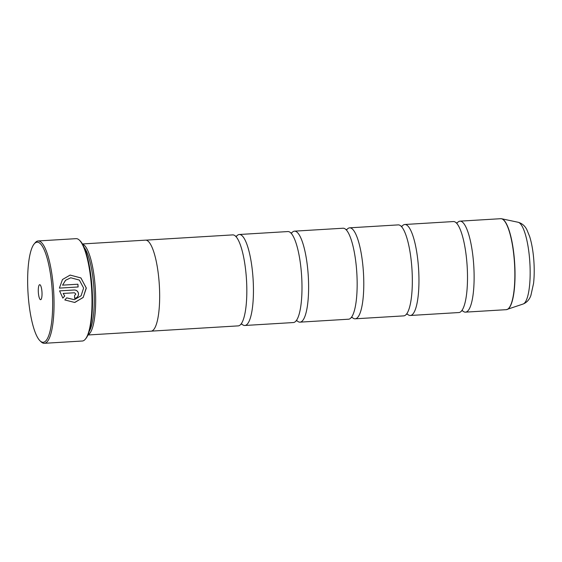 <?xml version="1.0" encoding="UTF-8"?>
<svg xmlns="http://www.w3.org/2000/svg" width="562" height="562" viewBox="0 0 562 562"><rect width="100%" height="100%" fill="white"/><g stroke="black" fill="none" stroke-linecap="round" stroke-linejoin="round"><path stroke-width="0.84" d="M407.422 314.137A45.578 11.05 -93.5 0 0 410.33 315.479L458.88 312.542A45.578 11.05 -93.5 0 0 462.048 310.273A45.578 11.05 -93.5 0 0 467.092 265.264A45.578 11.05 -93.5 0 0 456.794 223.423A45.578 11.05 -93.5 0 0 453.379 221.554L404.837 224.491A45.578 11.05 -93.5 0 0 402.104 226.17M352.255 317.467A45.578 11.05 -93.5 0 0 355.163 318.809L403.713 315.879A45.578 11.05 -93.5 0 0 406.874 313.61A45.578 11.05 -93.5 0 0 411.925 268.601A45.578 11.05 -93.5 0 0 401.626 226.76A45.578 11.05 -93.5 0 0 398.212 224.891L349.662 227.828A45.578 11.05 -93.5 0 0 346.937 229.507M297.087 320.804A45.578 11.05 -93.5 0 0 299.996 322.145L348.545 319.209A45.578 11.05 -93.5 0 0 351.707 316.94A45.578 11.05 -93.5 0 0 356.751 271.938A45.578 11.05 -93.5 0 0 346.459 230.097A45.578 11.05 -93.5 0 0 343.045 228.228L294.495 231.158A45.578 11.05 -93.5 0 0 291.769 232.844M241.913 324.141A45.578 11.05 -93.5 0 0 244.828 325.482L293.378 322.546A45.578 11.05 -93.5 0 0 296.539 320.277A45.578 11.05 -93.5 0 0 301.583 275.275A45.578 11.05 -93.5 0 0 291.292 233.434A45.578 11.05 -93.5 0 0 287.877 231.558L239.328 234.495A45.578 11.05 -93.5 0 0 236.595 236.18M151.389 331.13L238.204 325.883A45.578 11.05 -93.5 0 0 241.372 323.614A45.578 11.05 -93.5 0 0 246.416 278.604A45.578 11.05 -93.5 0 0 236.117 236.764A45.578 11.05 -93.5 0 0 232.703 234.895L145.888 240.143M70.159 275.071L62.48 279.504L59.396 288.109L78.132 286.978A51.275 12.434 -93.5 0 0 77.907 284.217L62.572 285.145L65.628 280.248L70.777 277.783L79.361 280.08L83.605 288.039L81.104 295.767L74.367 299.687L66.681 297.853L64.813 299.953L74.648 302.447L83.141 297.523L86.309 288.144L80.935 277.93L70.117 275.078L80.893 277.951L86.239 287.885L83.197 297.396L74.936 302.398M66.653 297.888L74.339 299.687M74.634 298.324C77.092 297.923 78.392 296.448 78.532 293.905C78.181 291.397 76.769 290.09 74.289 289.992L59.579 290.877L62.867 298.099L64.721 296.005L63.134 293.448L74.444 292.76L75.849 294.067L74.556 295.542A51.275 12.434 86.5 0 1 74.634 298.324L75.027 298.281M59.586 290.884L74.233 289.999C76.713 290.097 78.125 291.404 78.476 293.912C78.336 296.455 77.036 297.93 74.577 298.331M52.21 290.238A50.13 12.153 -93.5 0 0 34.191 243.922A50.13 12.153 -93.5 0 0 28.1 294.158A50.13 12.153 -93.5 0 0 40.05 340.832A50.13 12.153 -93.5 0 0 52.21 290.238M34.191 243.922L35.16 242.763A51.275 12.434 86.5 0 1 38.167 240.95A51.275 12.434 86.5 0 1 53.587 290.125A51.275 12.434 86.5 0 1 44.356 343.305A51.275 12.434 86.5 0 1 41.152 341.872L40.05 340.832M38.349 292.486A7.517 1.827 -93.5 0 0 41.047 299.434A7.517 1.827 -93.5 0 0 41.96 291.903A7.517 1.827 -93.5 0 0 40.169 284.899A7.517 1.827 -93.5 0 0 38.349 292.486M79.319 240.093L79.98 240.712A50.587 12.266 86.5 0 1 92.042 287.814A50.587 12.266 86.5 0 1 85.895 338.507L85.312 339.202A51.275 12.434 -93.5 0 0 91.543 287.828A51.275 12.434 -93.5 0 0 79.319 240.093A51.275 12.434 -93.5 0 0 76.123 238.653L38.167 240.95M84.152 247.413A44.461 10.776 86.5 0 1 93.875 287.856A44.461 10.776 86.5 0 1 89.225 331.348M82.53 244.133A45.599 11.057 86.5 0 1 95.252 287.744A45.599 11.057 86.5 0 1 88.009 334.804M462.589 310.8A45.578 11.05 -93.5 0 0 465.505 312.142A45.578 11.05 -93.5 0 0 473.71 264.864A45.578 11.05 -93.5 0 0 460.004 221.154A45.578 11.05 -93.5 0 0 457.271 222.84M87.932 334.987L151.037 331.173A45.599 11.057 -93.5 0 0 159.25 283.873A45.599 11.057 -93.5 0 0 145.537 240.143L82.431 243.957M410.33 315.479A45.578 11.05 -93.5 0 0 418.542 268.2A45.578 11.05 -93.5 0 0 404.837 224.491M355.163 318.809A45.578 11.05 -93.5 0 0 363.375 271.537A45.578 11.05 -93.5 0 0 349.662 227.828M299.996 322.145A45.578 11.05 -93.5 0 0 308.201 274.874A45.578 11.05 -93.5 0 0 294.495 231.158M244.828 325.482A45.578 11.05 -93.5 0 0 253.033 278.204A45.578 11.05 -93.5 0 0 239.328 234.495M44.356 343.305L82.312 341.015A51.275 12.434 -93.5 0 0 85.312 339.202M64.721 296.005L63.134 293.448M64.665 296.012L62.811 298.106M70.742 277.79L65.571 280.255L62.572 285.145M62.523 285.152L77.907 284.217M77.858 284.224A51.275 12.434 86.5 0 1 78.076 286.985M465.505 312.142L506.243 309.676A45.578 11.05 -93.5 0 0 514.448 262.405A45.578 11.05 -93.5 0 0 500.742 218.695L501.655 218.766A45.55 11.043 86.5 0 1 514.616 262.391A45.55 11.043 86.5 0 1 507.142 309.5A45.55 11.043 86.5 0 1 506.685 309.613M501.192 218.702A45.55 11.043 86.5 0 1 501.655 218.766L518.115 222.264C522.035 223.339 524.978 225.875 526.931 229.865L529.65 236.518C531.828 243.55 533.247 251.867 533.9 261.478C534.413 269.381 534.3 276.68 533.563 283.36L530.893 295.429C529.411 299.658 526.798 302.525 523.06 304.042A41.054 9.954 -93.5 0 0 529.79 261.59A41.054 9.954 -93.5 0 0 518.115 222.264M456.175 222.854L457.384 222.777M401.008 226.191L402.216 226.114M345.841 229.521L347.042 229.451M290.666 232.858L291.875 232.787M235.499 236.195L236.707 236.117M240.824 324.26L242.032 324.183M295.991 320.923L297.2 320.846M351.166 317.586L352.367 317.516M406.333 314.249L407.541 314.179M461.5 310.919L462.709 310.842M500.742 218.695L460.004 221.154M523.06 304.042L506.243 309.676"/></g></svg>
